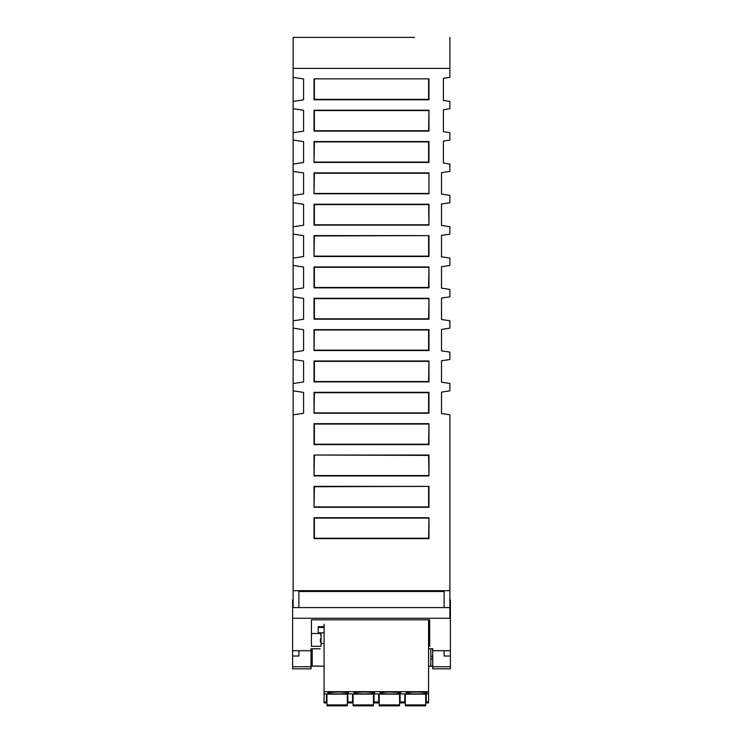 <?xml version="1.0" encoding="UTF-8"?>
<svg xmlns="http://www.w3.org/2000/svg" width="743" height="743" viewBox="0 0 743 743"><rect width="100%" height="100%" fill="white"/><g stroke="black" fill="none" stroke-linecap="round" stroke-linejoin="round"><path stroke-width="1.11" d="M430.801 648.797L430.801 666.1L428.581 666.1L432.714 666.109L432.723 668.811L450.388 668.811M320.27 646.141L321.078 646.141L321.078 632.841M321.078 645.398L321.078 646.141M321.078 643.54L324.087 643.54M324.087 666.183L312.199 666.09L312.199 648.797M414.529 37.391L293.132 37.391L293.132 108.701L303.581 110.27L303.581 131.167L293.132 132.737L293.132 140.046L303.581 141.616L303.581 162.513L293.132 164.082L293.132 171.401L303.581 172.961L303.581 193.858L293.132 195.428L293.132 202.746L303.581 204.316L303.581 225.213L293.132 226.782L293.132 234.091L303.581 235.661L303.581 256.558L293.132 258.127L293.132 265.437L303.581 267.006L303.581 287.903L293.132 289.473L293.132 296.791L303.581 298.352L303.581 319.258L293.132 320.818L293.132 328.137L303.581 329.706L303.581 350.603L293.132 352.173L293.132 359.482L303.581 361.052L303.581 381.948L293.132 383.518L293.132 390.837L303.581 392.397L303.581 413.303L293.132 414.863L293.132 590.685L449.868 590.685L449.868 618.26M293.132 590.685L293.132 607.57M298.881 607.57L298.881 591.502L444.119 591.502L444.119 607.57L444.119 591.502M428.971 110.196L314.029 110.196L314.029 131.102L428.971 131.102L428.971 110.196L428.609 130.731L314.391 130.731L314.391 110.568L428.609 110.568M428.971 298.287L314.029 298.287L314.029 319.184L428.971 319.184L428.971 298.287L428.609 318.821L314.391 318.821L314.391 298.649L428.609 298.649M428.971 360.987L314.029 360.987L314.029 381.883L428.971 381.883L428.971 360.987L428.609 381.521L314.391 381.521L314.391 361.349L428.609 361.349M428.971 266.941L314.029 266.941L314.029 287.838L428.971 287.838L428.971 266.941L428.609 287.476L314.391 287.476L314.391 267.304L428.609 267.304M428.971 423.677L314.029 423.677L314.029 444.583L428.971 444.583L428.971 423.677L428.609 444.212L314.391 444.212L314.391 424.049L428.609 424.049M314.029 162.448L428.971 162.448L428.971 141.551L314.029 141.551L314.029 162.448L314.391 141.913L428.609 141.913L428.609 162.076L314.391 162.076M314.029 475.929L428.971 475.929L428.609 455.394L314.029 455.032L314.029 475.929L314.391 455.394M428.971 475.929L428.971 455.032L314.029 455.032M428.971 225.138L428.971 204.241L314.029 204.241L314.029 225.138L428.971 225.138L428.609 204.613L314.391 204.613L314.391 224.776L428.609 224.776M314.029 256.493L428.971 256.493L428.971 235.596L314.029 235.596L314.029 256.493L314.391 235.958L428.971 235.596M314.029 413.229L428.971 413.229L428.971 392.332L314.029 392.332L314.029 413.229L314.391 392.694L428.609 392.694L428.609 412.867L314.391 412.867M428.971 78.851L314.029 78.851L314.029 99.748L428.971 99.748L428.971 78.851L314.029 78.851M293.132 68.402L449.868 68.402L449.868 77.383L443.395 78.349L443.395 100.435L449.868 101.41L449.868 108.729L443.395 109.704L443.395 131.687L449.868 132.663L449.868 140.083L443.395 141.049L443.395 163.042L449.868 164.008L449.868 171.429L441.509 172.682L441.509 194.109L449.868 195.353L449.868 202.774L441.509 204.028L441.509 225.454L449.868 226.708L449.868 234.129L441.509 235.373L441.509 256.799L449.868 258.053L449.868 265.474L441.509 266.718L441.509 288.154L449.868 289.399L449.868 296.819L441.509 298.073L441.509 319.499L449.868 320.744L449.868 328.165L441.509 329.418L441.509 350.845L449.868 352.098L449.868 359.519L441.509 360.764L441.509 382.199L449.868 383.444L449.868 390.864L441.509 392.118L441.509 413.545L449.868 414.789L449.868 590.685M293.132 101.41L303.581 99.841L303.581 78.944L293.132 77.383M314.029 350.538L428.971 350.538L428.971 329.632L314.029 329.632L314.029 350.538L314.391 330.003L428.609 330.003L428.609 350.167L314.391 350.167M314.029 193.793L428.971 193.793L428.971 172.896L314.029 172.896L314.029 193.793L314.391 173.258L428.609 173.258M428.971 172.896L428.971 193.793M428.971 517.722L314.029 517.722L314.029 538.619L428.971 538.619L428.971 517.722L428.609 538.257L314.391 538.257L314.391 518.094L428.609 518.094M314.029 507.274L428.971 507.274L428.971 486.377L314.029 486.377L314.029 507.274L314.391 486.739L428.971 486.377M449.868 37.391L449.868 68.402M298.881 650.719L298.881 656.013L292.603 656.013L292.603 666.74L310.964 666.74L311.113 648.797L311.131 656.125L312.199 656.125M444.119 656.013L444.119 650.719L444.119 656.013L450.388 656.013L450.388 668.821M293.132 600.056L292.612 600.056L292.612 607.57L450.388 607.57L450.388 650.719L432.835 650.719L432.816 648.797M320.502 638.776L320.428 642.128M450.388 658.279L450.397 600.056L449.868 600.056M292.603 656.013L292.603 607.57M432.649 648.797L432.797 666.75L450.388 666.75M432.797 666.75L432.723 668.811M450.388 618.26L292.603 618.26M311.419 633.51L311.419 619.792L311.419 646.299L311.419 633.51L320.642 633.51M311.419 646.299L320.187 646.299M428.581 648.797L432.835 648.797L432.835 650.719M430.801 656.32L432.63 656.32L432.714 666.109M432.63 648.797L432.63 656.32M292.603 666.74L292.603 668.811L311.038 668.811L310.964 666.74M311.038 668.811L311.131 656.125M430.801 658.939L432.658 658.939M432.695 666.183L428.581 666.183M320.679 666.09L311.048 666.109M320.679 666.183L311.057 666.183M312.199 657.118L311.122 657.118M428.581 646.299L429.705 646.299L429.621 619.801L311.419 619.792M429.593 619.801L429.705 646.299M428.581 633.51L429.593 633.51M310.927 650.719L310.945 648.797L310.927 650.719L292.603 650.719M310.927 648.797L320.168 648.797M293.132 37.391L328.471 37.391M324.087 632.841L318.208 632.841L318.208 626.646L324.087 626.646M324.087 624.296L324.087 693.897L326.437 693.897L326.437 702.915L324.087 702.915L324.087 693.897M324.087 627.157L323.827 626.646M320.298 626.646L323.827 627.157M324.087 627.445L318.208 627.445M324.087 696.99L324.087 698.55M338.195 692.058A10.448 0.919 180 0 0 327.747 692.978A10.448 0.919 180 0 0 338.195 693.897A10.448 0.919 180 0 0 348.643 692.978A10.448 0.919 180 0 0 338.195 692.058M364.311 693.897A10.448 0.919 180 0 0 374.769 692.978A10.448 0.919 180 0 0 364.311 692.058A10.448 0.919 180 0 0 353.863 692.978A10.448 0.919 180 0 0 364.311 693.897M416.563 692.058A10.448 0.919 180 0 0 406.115 692.978A10.448 0.919 180 0 0 416.563 693.897A10.448 0.919 180 0 0 427.011 692.978A10.448 0.919 180 0 0 416.563 692.058M390.437 693.897A10.448 0.919 180 0 0 400.886 692.978A10.448 0.919 180 0 0 390.437 692.058A10.448 0.919 180 0 0 379.989 692.978A10.448 0.919 180 0 0 390.437 693.897M428.581 619.801L428.581 693.897L426.231 693.897L426.231 701.949L428.581 701.949L428.581 702.915L426.231 702.915L426.231 701.949M428.581 691.668L324.087 691.668M326.437 694.129L347.854 694.129M347.854 693.897L352.563 693.897L352.563 702.915L347.854 702.915L347.854 693.897M352.563 694.129L373.98 694.129M373.98 693.897L378.679 693.897L378.679 702.915L373.98 702.915L373.98 693.897M378.679 694.129L400.106 694.129M400.106 693.897L404.805 693.897L404.805 702.915L400.106 702.915L400.106 693.897M404.805 694.129L426.231 694.129M426.231 695.114L425.702 695.114M405.325 695.114L404.805 695.114M400.106 695.114L399.585 695.114M379.209 695.114L378.679 695.114M373.98 695.114L373.46 695.114M353.083 695.114L352.563 695.114M347.854 695.114L347.334 695.114M326.957 695.114L326.437 695.114M426.231 696.99L425.702 696.99M405.325 696.99L404.805 696.99M400.106 696.99L399.585 696.99M379.209 696.99L378.679 696.99M373.98 696.99L373.46 696.99M353.083 696.99L352.563 696.99M347.854 696.99L347.334 696.99M326.957 696.99L326.437 696.99M326.437 694.594L326.957 694.594M347.334 694.594L347.854 694.594M347.334 705.85L326.957 705.85L326.957 704.931L347.334 704.931L347.334 705.85M347.334 705.618L326.957 705.618M326.957 694.129L326.957 704.931M326.957 701.02L326.957 699.665M347.334 694.129L347.334 704.931M347.334 705.172L326.957 705.172M324.087 701.949L326.437 701.949M326.437 698.55L326.957 698.55M347.334 698.55L347.854 698.55M352.563 698.55L353.083 698.55M373.46 698.55L373.98 698.55M378.679 698.55L379.209 698.55M399.585 698.55L400.106 698.55M404.805 698.55L405.325 698.55M425.702 698.55L426.231 698.55M428.581 693.897L428.581 701.949M404.805 694.594L405.325 694.594M425.702 694.594L426.231 694.594M400.106 701.949L404.805 701.949M378.679 694.594L379.209 694.594M399.585 694.594L400.106 694.594M399.585 694.129L399.585 705.85L379.209 705.85L379.209 704.931L399.585 704.931M379.209 694.129L379.209 704.931M379.209 701.02L379.209 699.665M399.585 705.172L379.209 705.172M399.585 705.618L379.209 705.618M373.98 701.949L378.679 701.949M352.563 694.594L353.083 694.594M373.46 694.594L373.98 694.594M347.854 701.949L352.563 701.949M373.46 705.85L353.083 705.85L353.083 704.931L373.46 704.931L373.46 705.85M373.46 694.129L373.46 704.931M353.083 694.129L353.083 704.931M353.083 701.02L353.083 699.665M373.46 705.172L353.083 705.172M373.46 705.618L353.083 705.618M425.702 705.85L405.325 705.85L405.325 704.931L425.702 704.931L425.702 705.85M425.702 694.129L425.702 704.931M405.325 694.129L405.325 704.931M405.325 701.02L405.325 699.665M425.702 705.172L405.325 705.172M425.702 705.618L405.325 705.618M428.609 79.213L428.609 99.386L314.391 99.386L314.391 79.213M314.391 256.121L428.609 256.121L428.609 235.958M428.609 475.557L314.391 475.557M314.391 506.912L428.609 506.912L428.609 486.739M428.609 193.431L314.391 193.431M293.132 108.701L293.132 132.737M293.132 140.046L293.132 164.082M293.132 171.401L293.132 195.428M293.132 202.746L293.132 226.782M293.132 234.091L293.132 258.127M293.132 265.437L293.132 289.473M293.132 296.791L293.132 320.818M293.132 328.137L293.132 352.173M293.132 359.482L293.132 383.518M293.132 390.837L293.132 414.863M320.335 642.128L321.078 642.128M320.604 635.07L321.078 635.07M326.437 698.132L326.957 698.132M347.334 698.132L347.854 698.132M352.563 698.132L353.083 698.132M373.46 698.132L373.98 698.132M378.679 698.132L379.209 698.132M399.585 698.132L400.106 698.132M404.805 698.132L405.325 698.132M425.702 698.132L426.231 698.132"/></g></svg>
